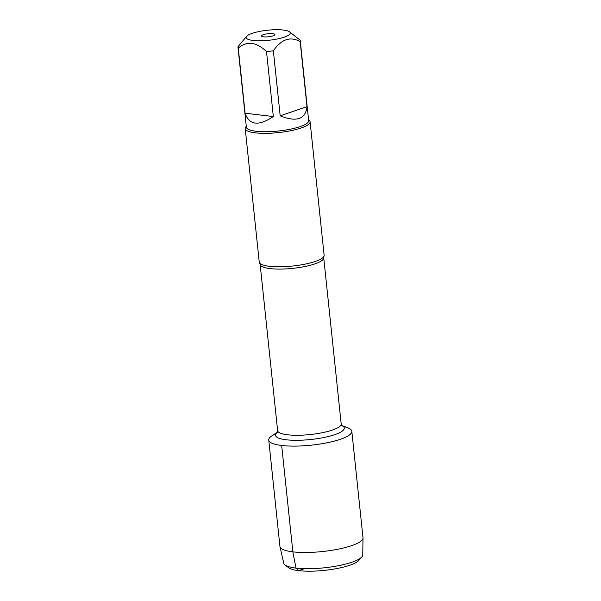 <?xml version="1.0" encoding="UTF-8"?>
<svg xmlns="http://www.w3.org/2000/svg" width="601" height="601" viewBox="0 0 601 601"><rect width="100%" height="100%" fill="white"/><g stroke="black" fill="none" stroke-linecap="round" stroke-linejoin="round"><path stroke-width="0.9" d="M245.216 128.591L259.241 262.059A32.619 7.445 -6 0 0 259.617 262.99A32.619 7.445 -6 0 0 269.331 266.303A32.619 7.445 -6 0 0 302.881 264.56A32.619 7.445 -6 0 0 323.947 256.229A32.619 7.445 -6 0 0 324.119 255.237L310.093 121.77A32.619 7.445 174 0 1 290.809 130.718A32.619 7.445 174 0 1 255.305 132.836A32.619 7.445 174 0 1 245.216 128.591A32.619 7.445 174 0 1 245.937 126.758L246.29 126.345M341.819 425.5L347.836 427.837A41.762 9.533 174 0 1 334.652 441.014A41.762 9.533 174 0 1 281.674 445.476A41.762 9.533 174 0 1 271.93 435.808L277.331 432.277M308.576 119.802L309.004 120.132A32.619 7.445 174 0 1 310.093 121.77M263.576 36.834A6.746 1.54 174 0 1 261.57 36.158A6.746 1.54 174 0 1 268.038 33.724A6.746 1.54 174 0 1 274.867 34.76A6.746 1.54 174 0 1 270.503 36.481A6.746 1.54 174 0 1 263.576 36.834M283.394 30.05A22.169 5.063 -6 0 0 261.698 31.034A22.169 5.063 -6 0 0 246.643 36.323A22.169 5.063 -6 0 0 266.341 40.507A22.169 5.063 -6 0 0 289.509 31.815A22.169 5.063 -6 0 0 283.394 30.05M246.643 36.323L238.094 46.585A31.312 7.152 -6 0 0 237.988 47.374A31.312 7.152 -6 0 0 238.266 48.148C246.771 40.725 256.184 41.852 266.506 51.528A31.312 7.152 -6 0 0 273.35 50.807C281.388 39.193 290.328 36.135 300.169 41.619A31.312 7.152 -6 0 0 300.275 40.83A31.312 7.152 -6 0 0 299.997 40.057L289.509 31.815M245.103 113.191C249.227 125.226 258.633 126.353 273.335 116.564L245.103 113.191L238.266 48.148M273.335 116.564L266.506 51.528M280.186 115.843C296.594 122.349 305.533 119.283 307.006 106.655L280.186 115.843L273.35 50.807M307.006 106.655L300.169 41.619M300.275 40.83L308.659 120.643A31.312 7.152 174 0 1 290.155 129.23A31.312 7.152 174 0 1 256.064 131.266A31.312 7.152 174 0 1 246.38 127.194L237.988 47.374M343.449 426.597A41.762 9.533 174 0 1 351.818 431.308A41.762 9.533 174 0 1 311.28 445.161A41.762 9.533 174 0 1 268.752 440.037A41.762 9.533 174 0 1 275.964 433.689M351.818 431.308L362.996 537.685A41.762 9.533 174 0 1 363.012 537.948A41.762 9.533 174 0 1 322.467 551.538A41.762 9.533 174 0 1 279.976 546.677A41.762 9.533 174 0 1 279.931 546.414L268.752 440.037M279.976 546.677L283.74 563.197A39.741 9.075 -6 0 0 285.024 564.948A39.741 9.075 -6 0 0 324.172 567.817A39.741 9.075 -6 0 0 361.877 556.872A39.741 9.075 -6 0 0 362.764 554.888L363.012 537.948M361.877 556.872L358.88 560.372A36.308 8.294 174 0 1 324.442 570.372A36.308 8.294 174 0 1 288.683 567.75L285.024 564.948M304.399 568.689L298.705 570.642L296 568.118L292.86 551.853L281.674 445.476M323.947 256.229L323.729 257.754A31.966 7.302 174 0 1 304.835 266.521A31.966 7.302 174 0 1 270.037 268.594A31.966 7.302 174 0 1 260.15 264.44L259.617 262.99M260.15 264.44L277.617 430.617A31.966 7.302 -6 0 0 287.503 434.778A31.966 7.302 -6 0 0 322.301 432.705A31.966 7.302 -6 0 0 341.195 423.938L341.977 425.666M341.871 425.561A34.58 7.896 174 0 1 329.093 436.326A34.58 7.896 174 0 1 286.174 439.774A34.58 7.896 174 0 1 277.294 432.352M323.729 257.754L341.195 423.938M277.617 430.617L277.211 432.48"/></g></svg>
